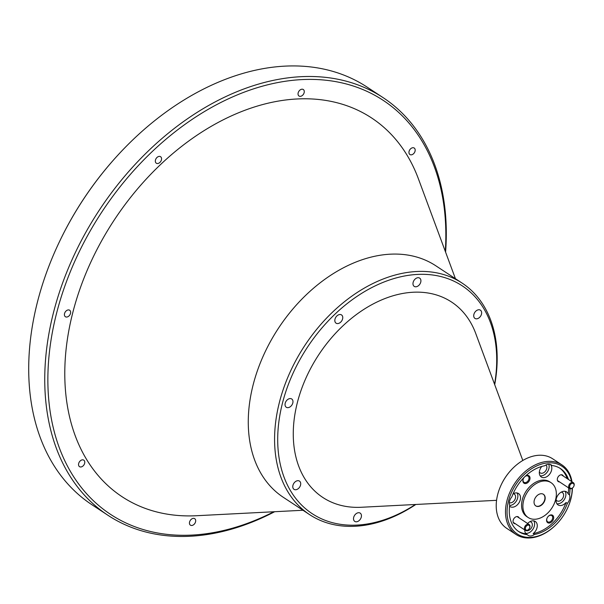 <?xml version="1.0" encoding="UTF-8"?>
<svg xmlns="http://www.w3.org/2000/svg" width="604" height="604" viewBox="0 0 604 604"><rect width="100%" height="100%" fill="white"/><g stroke="black" fill="none" stroke-linecap="round" stroke-linejoin="round"><path stroke-width="0.91" d="M571.203 488.409A2.778 1.948 123.4 0 0 573.151 487.36A2.778 1.948 123.4 0 0 573.74 486.454A2.778 1.948 123.4 0 0 572.494 483.306A2.778 1.948 123.4 0 0 569.715 485.933A2.778 1.948 123.4 0 0 571.203 488.409M573.105 487.405A3.473 2.431 -56.6 0 1 573.06 487.458A3.473 2.431 -56.6 0 1 570.629 488.779A3.473 2.431 -56.6 0 1 569.527 488.485A3.473 2.431 -56.6 0 1 569.021 484.944A3.473 2.431 -56.6 0 1 572.245 482.392A3.473 2.431 -56.6 0 1 573.347 482.687A3.473 2.431 -56.6 0 1 573.8 486.333A3.473 2.431 -56.6 0 1 573.77 486.401M526.952 530.214A2.778 1.948 123.4 0 0 528.9 529.157A2.778 1.948 123.4 0 0 529.489 528.258A2.778 1.948 123.4 0 0 528.243 525.102A2.778 1.948 123.4 0 0 525.465 527.73A2.778 1.948 123.4 0 0 526.952 530.214M528.855 529.21A3.473 2.431 -56.6 0 1 528.81 529.263A3.473 2.431 -56.6 0 1 526.378 530.584A3.473 2.431 -56.6 0 1 525.276 530.289A3.473 2.431 -56.6 0 1 524.77 526.748A3.473 2.431 -56.6 0 1 527.994 524.197A3.473 2.431 -56.6 0 1 529.096 524.483A3.473 2.431 -56.6 0 1 529.549 528.138A3.473 2.431 -56.6 0 1 529.519 528.198M494.563 384.257A136.398 95.523 123.4 0 0 418.942 274.359A136.398 95.523 123.4 0 0 282.408 403.336A136.398 95.523 123.4 0 0 355.477 525.155A136.398 95.523 123.4 0 0 415.393 504.491M415.831 504.468A138.618 97.078 -56.6 0 1 353.634 526.326A138.618 97.078 -56.6 0 1 309.656 514.661A138.618 97.078 -56.6 0 1 289.543 373.34A138.618 97.078 -56.6 0 1 418.134 271.445A138.618 97.078 -56.6 0 1 462.12 283.102A138.618 97.078 -56.6 0 1 494.706 384.665M445.291 251.332A247.844 173.567 123.4 0 0 304.522 79.486A247.844 173.567 123.4 0 0 56.421 313.861A247.844 173.567 123.4 0 0 189.203 535.204A247.844 173.567 123.4 0 0 273.816 511.762M274.677 511.716A250.071 175.122 -56.6 0 1 187.361 536.375A250.071 175.122 -56.6 0 1 108.018 515.333A250.071 175.122 -56.6 0 1 71.74 260.392A250.071 175.122 -56.6 0 1 303.714 76.572A250.071 175.122 -56.6 0 1 383.057 97.614A250.071 175.122 -56.6 0 1 445.586 252.14M383.057 97.614L367.021 87.052A250.071 175.122 123.4 0 0 287.678 66.017A250.071 175.122 123.4 0 0 112.691 160.928A250.071 175.122 123.4 0 0 59.335 241.955A250.071 175.122 123.4 0 0 91.982 504.778L108.018 515.333M571.543 481.494A40.566 28.411 123.4 0 0 549.059 462.807A40.566 28.411 123.4 0 0 508.447 501.169A40.566 28.411 123.4 0 0 530.184 537.401A40.566 28.411 123.4 0 0 558.572 522.007A40.566 28.411 123.4 0 0 567.224 508.862A40.566 28.411 123.4 0 0 572.184 488.228M558.572 522.007L558.428 522.166A41.676 29.188 -56.6 0 1 529.263 537.983A41.676 29.188 -56.6 0 1 516.035 534.48A41.676 29.188 -56.6 0 1 509.995 491.988A41.676 29.188 -56.6 0 1 548.651 461.35A41.676 29.188 -56.6 0 1 561.879 464.861A41.676 29.188 -56.6 0 1 571.973 481.781M572.411 488.07A41.676 29.188 -56.6 0 1 567.315 508.666L567.224 508.862M561.879 464.861L552.6 458.753A41.676 29.188 123.4 0 0 539.38 455.242A41.676 29.188 123.4 0 0 510.214 471.06A41.676 29.188 123.4 0 0 501.32 484.567A41.676 29.188 123.4 0 0 506.764 528.372L516.035 534.48M411.158 154.858A3.888 2.726 -56.6 0 1 409.927 154.533A3.888 2.726 -56.6 0 1 409.361 150.57A3.888 2.726 -56.6 0 1 412.97 147.708A3.888 2.726 -56.6 0 1 414.208 148.033A3.888 2.726 -56.6 0 1 414.767 151.997A3.888 2.726 -56.6 0 1 411.158 154.858M80.755 466.983A3.888 2.726 -56.6 0 1 79.517 466.658A3.888 2.726 -56.6 0 1 78.958 462.694A3.888 2.726 -56.6 0 1 82.567 459.833A3.888 2.726 -56.6 0 1 83.797 460.157A3.888 2.726 -56.6 0 1 84.364 464.121A3.888 2.726 -56.6 0 1 80.755 466.983M157.538 163.533A3.888 2.726 -56.6 0 1 156.308 163.201A3.888 2.726 -56.6 0 1 155.741 159.237A3.888 2.726 -56.6 0 1 159.35 156.376A3.888 2.726 -56.6 0 1 160.581 156.708A3.888 2.726 -56.6 0 1 161.147 160.672A3.888 2.726 -56.6 0 1 157.538 163.533M300.256 96.346A3.888 2.726 -56.6 0 1 299.018 96.021A3.888 2.726 -56.6 0 1 298.452 92.057A3.888 2.726 -56.6 0 1 302.06 89.196A3.888 2.726 -56.6 0 1 303.299 89.52A3.888 2.726 -56.6 0 1 303.857 93.492A3.888 2.726 -56.6 0 1 300.256 96.346M66.621 317.055A3.888 2.726 -56.6 0 1 65.383 316.73A3.888 2.726 -56.6 0 1 64.824 312.759A3.888 2.726 -56.6 0 1 68.433 309.905A3.888 2.726 -56.6 0 1 69.664 310.229A3.888 2.726 -56.6 0 1 70.23 314.193A3.888 2.726 -56.6 0 1 66.621 317.055M191.664 525.495A3.888 2.726 -56.6 0 1 190.426 525.17A3.888 2.726 -56.6 0 1 189.86 521.199A3.888 2.726 -56.6 0 1 193.469 518.345A3.888 2.726 -56.6 0 1 194.707 518.67A3.888 2.726 -56.6 0 1 195.273 522.634A3.888 2.726 -56.6 0 1 191.664 525.495M339.939 314.495A4.945 3.465 123.4 0 0 335.356 318.127A4.945 3.465 123.4 0 0 336.073 323.17A4.945 3.465 123.4 0 0 337.644 323.585A4.945 3.465 123.4 0 0 342.226 319.954A4.945 3.465 123.4 0 0 341.509 314.911A4.945 3.465 123.4 0 0 339.939 314.495M478.829 309.746A4.945 3.465 123.4 0 0 474.246 313.378A4.945 3.465 123.4 0 0 474.963 318.421A4.945 3.465 123.4 0 0 476.526 318.837A4.945 3.465 123.4 0 0 481.116 315.205A4.945 3.465 123.4 0 0 480.399 310.162A4.945 3.465 123.4 0 0 478.829 309.746M297.893 480.671A4.945 3.465 123.4 0 0 293.302 484.31A4.945 3.465 123.4 0 0 294.02 489.346A4.945 3.465 123.4 0 0 295.59 489.761A4.945 3.465 123.4 0 0 300.18 486.129A4.945 3.465 123.4 0 0 299.463 481.086A4.945 3.465 123.4 0 0 297.893 480.671M358.625 512.713A4.945 3.465 123.4 0 0 354.042 516.345A4.945 3.465 123.4 0 0 354.759 521.388A4.945 3.465 123.4 0 0 356.33 521.803A4.945 3.465 123.4 0 0 360.913 518.172A4.945 3.465 123.4 0 0 360.195 513.128A4.945 3.465 123.4 0 0 358.625 512.713M290.154 398.565A4.945 3.465 123.4 0 0 285.564 402.204A4.945 3.465 123.4 0 0 286.281 407.247A4.945 3.465 123.4 0 0 287.851 407.662A4.945 3.465 123.4 0 0 292.442 404.023A4.945 3.465 123.4 0 0 291.724 398.98A4.945 3.465 123.4 0 0 290.154 398.565M418.096 277.704A4.945 3.465 123.4 0 0 413.506 281.336A4.945 3.465 123.4 0 0 414.223 286.379A4.945 3.465 123.4 0 0 415.794 286.794A4.945 3.465 123.4 0 0 420.384 283.163A4.945 3.465 123.4 0 0 419.667 278.119A4.945 3.465 123.4 0 0 418.096 277.704M551.173 514.887A4.447 3.111 123.4 0 0 548.062 516.571A4.447 3.111 123.4 0 0 547.111 518.013A4.447 3.111 123.4 0 0 549.104 523.056A4.447 3.111 123.4 0 0 553.551 518.859A4.447 3.111 123.4 0 0 551.173 514.887M547.141 517.945A3.722 2.605 123.4 0 0 547.662 521.796A3.722 2.605 123.4 0 0 548.84 522.113A3.722 2.605 123.4 0 0 552.29 519.372A3.722 2.605 123.4 0 0 551.754 515.582A3.722 2.605 123.4 0 0 550.569 515.265A3.722 2.605 123.4 0 0 548.009 516.631M524.144 477.379A4.447 3.111 123.4 0 0 523.426 478.534A4.447 3.111 123.4 0 0 525.42 483.577A4.447 3.111 123.4 0 0 529.867 479.38A4.447 3.111 123.4 0 0 527.488 475.408A4.447 3.111 123.4 0 0 525.321 476.224M523.457 478.466A3.722 2.605 123.4 0 0 523.978 482.317A3.722 2.605 123.4 0 0 525.155 482.634A3.722 2.605 123.4 0 0 528.613 479.893A3.722 2.605 123.4 0 0 528.07 476.103A3.722 2.605 123.4 0 0 526.892 475.786A3.722 2.605 123.4 0 0 525.019 476.518M563.358 476.103A3.888 2.726 123.4 0 0 561.327 474.752A3.888 2.726 123.4 0 0 558.602 476.231A3.888 2.726 123.4 0 0 557.771 477.492A3.888 2.726 123.4 0 0 559.515 481.909A3.888 2.726 123.4 0 0 559.538 481.909M519.1 517.907A3.888 2.726 123.4 0 0 517.077 516.556A3.888 2.726 123.4 0 0 514.351 518.036A3.888 2.726 123.4 0 0 513.521 519.297A3.888 2.726 123.4 0 0 515.265 523.713A3.888 2.726 123.4 0 0 515.288 523.706M556.11 499.878A4.945 3.465 123.4 0 0 556.941 500.799A4.945 3.465 123.4 0 0 558.511 501.214A4.945 3.465 123.4 0 0 563.102 497.575A4.945 3.465 123.4 0 0 562.384 492.532A4.945 3.465 123.4 0 0 561.214 492.132M569.519 494.85L568.19 493.981A7.777 5.451 123.4 0 0 566.59 491.913A7.777 5.451 123.4 0 0 564.121 491.256A7.777 5.451 123.4 0 0 556.903 496.979A7.777 5.451 123.4 0 0 558.036 504.906A7.777 5.451 123.4 0 0 560.504 505.563A7.777 5.451 123.4 0 0 566.031 502.513A37.788 26.463 123.4 0 1 533.136 533.589L534.464 534.457A37.788 26.463 123.4 0 0 567.352 503.389A7.777 5.451 123.4 0 0 569.519 494.85A37.788 26.463 123.4 0 0 569.957 488.689M556.896 503.759A7.777 5.451 123.4 0 0 557.854 503.819A7.777 5.451 123.4 0 0 564.551 499.115A7.777 5.451 123.4 0 0 565.08 491.324M539.364 471.966A4.945 3.465 123.4 0 0 540.195 472.879A4.945 3.465 123.4 0 0 541.765 473.294A4.945 3.465 123.4 0 0 546.19 469.995A4.945 3.465 123.4 0 0 546.039 464.952M541.811 466.431A7.777 5.451 123.4 0 0 541.29 476.994A7.777 5.451 123.4 0 0 543.759 477.651A7.777 5.451 123.4 0 0 550.674 472.547A7.777 5.451 123.4 0 0 550.584 464.635L551.913 465.503A7.777 5.451 123.4 0 0 551.173 464.869A7.777 5.451 123.4 0 0 548.704 464.212A7.777 5.451 123.4 0 0 544.778 465.752A37.788 26.463 123.4 0 0 511.882 496.82A7.777 5.451 123.4 0 0 509.723 505.359A37.788 26.463 123.4 0 0 518.836 531.663A37.788 26.463 123.4 0 0 527.33 534.706A7.777 5.451 123.4 0 0 528.07 535.34A7.777 5.451 123.4 0 0 530.538 535.997A7.777 5.451 123.4 0 0 534.464 534.457M540.15 475.839A7.777 5.451 123.4 0 0 541.109 475.899A7.777 5.451 123.4 0 0 547.481 471.716A7.777 5.451 123.4 0 0 548.749 464.212M509.376 502.679A4.945 3.465 123.4 0 0 510.478 502.853A4.945 3.465 123.4 0 0 515.061 499.221A4.945 3.465 123.4 0 0 514.344 494.178A4.945 3.465 123.4 0 0 513.173 493.778M509.602 506.25A7.777 5.451 123.4 0 0 509.995 506.552A7.777 5.451 123.4 0 0 512.464 507.209A7.777 5.451 123.4 0 0 519.682 501.486A7.777 5.451 123.4 0 0 518.557 493.559A7.777 5.451 123.4 0 0 516.088 492.902A7.777 5.451 123.4 0 0 513.053 493.846M509.708 505.465A7.777 5.451 123.4 0 0 509.814 505.465A7.777 5.451 123.4 0 0 516.511 500.761A7.777 5.451 123.4 0 0 517.047 492.962M526.046 530.569A4.945 3.465 123.4 0 0 527.224 530.773A4.945 3.465 123.4 0 0 531.807 527.133A4.945 3.465 123.4 0 0 531.09 522.098A4.945 3.465 123.4 0 0 529.919 521.69M527.33 534.706L526.001 533.83A7.777 5.451 123.4 0 1 524.785 529.965M533.136 533.589A7.777 5.451 123.4 0 0 535.303 521.471A7.777 5.451 123.4 0 0 532.834 520.814A7.777 5.451 123.4 0 0 527.617 523.517M525.608 533.317A7.777 5.451 123.4 0 0 526.56 533.377A7.777 5.451 123.4 0 0 533.256 528.674A7.777 5.451 123.4 0 0 533.793 520.882M551.082 482.702L549.753 481.826A20.838 14.594 123.4 0 0 543.139 480.074A20.838 14.594 123.4 0 0 523.811 495.393A20.838 14.594 123.4 0 0 526.831 516.639L528.16 517.507A20.838 14.594 123.4 0 0 534.774 519.266A20.838 14.594 123.4 0 0 554.102 503.947A20.838 14.594 123.4 0 0 551.082 482.702A20.838 14.594 123.4 0 0 544.468 480.95A20.838 14.594 123.4 0 0 525.14 496.261A20.838 14.594 123.4 0 0 528.16 517.507M535.673 505.82A6.946 4.862 123.4 0 0 537.741 506.318A6.946 4.862 123.4 0 0 544.144 501.312A6.946 4.862 123.4 0 0 543.306 494.223M538.005 506.492A6.946 4.862 -56.6 0 1 535.801 505.91A6.946 4.862 -56.6 0 1 534.789 498.829A6.946 4.862 -56.6 0 1 541.237 493.717A6.946 4.862 -56.6 0 1 543.441 494.306A6.946 4.862 -56.6 0 1 544.446 501.388A6.946 4.862 -56.6 0 1 538.005 506.492M496.571 500.323L361.298 507.269A117.002 81.94 -56.6 0 1 359.992 507.322A117.002 81.94 -56.6 0 1 297.304 402.83A117.002 81.94 -56.6 0 1 414.427 292.185A117.002 81.94 -56.6 0 1 475.733 333.468L522.807 460.474M309.656 514.661L283.344 497.334A138.618 97.078 -56.6 0 1 263.231 356.013A138.618 97.078 -56.6 0 1 391.822 254.118A138.618 97.078 -56.6 0 1 435.801 265.775L462.12 283.102M302.974 510.259L196.64 515.718A226.772 158.807 -56.6 0 1 194.111 515.831A226.772 158.807 -56.6 0 1 72.616 313.302A226.772 158.807 -56.6 0 1 299.614 98.86A226.772 158.807 -56.6 0 1 418.429 178.875L455.439 278.708M568.485 479.485A37.788 26.463 123.4 0 0 560.399 468.545A37.788 26.463 123.4 0 0 551.913 465.503M568.19 493.981A37.788 26.463 123.4 0 0 568.628 487.896M567.164 478.61A37.788 26.463 123.4 0 0 559.727 468.123M518.187 531.218A37.788 26.463 123.4 0 0 526.001 533.83M59.335 241.955L59.524 241.562A247.844 173.567 -56.6 0 1 112.404 161.253L112.691 160.928M501.32 484.567L501.411 484.37A40.566 28.411 -56.6 0 1 510.07 471.226L510.214 471.06M567.352 503.389L566.031 502.513M561.312 474.759L573.347 482.687M557.484 480.558L569.527 488.485M517.062 516.563L529.096 524.483M513.234 522.362L525.276 530.289"/></g></svg>
